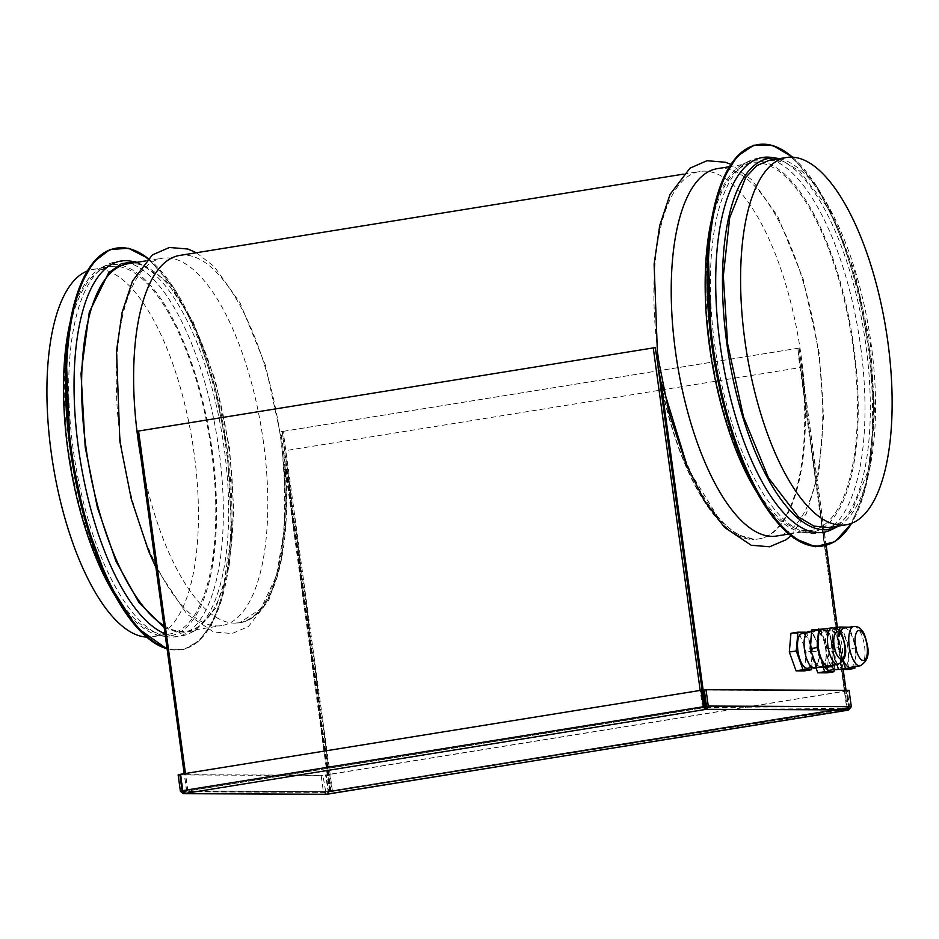 <?xml version="1.0" encoding="UTF-8"?>
<svg xmlns="http://www.w3.org/2000/svg" width="939" height="939" viewBox="0 0 939 939"><rect width="100%" height="100%" fill="white"/><g stroke="black" fill="none" stroke-linecap="round" stroke-linejoin="round"><path stroke-width="0.7" stroke-dasharray="4.7 3.52" d="M843.269 660.457A19.93 7.559 -99.2 0 1 839.689 647.664A19.93 7.559 -99.2 0 1 840.464 632.276M844.173 628.015A19.93 7.559 -99.2 0 1 854.995 647.734A19.93 7.559 -99.2 0 1 850.523 667.383M839.536 631.055L838.093 647.664L842.905 661.021M854.948 666.667L856.603 647.734L849.196 627.205M834.642 627.874L832.952 628.144L831.156 648.779L836.825 664.519M838.093 647.664L831.156 648.779M847.87 669.495L849.666 648.861L842.213 628.179L832.952 628.144M856.603 647.734L849.666 648.861M849.149 627.064L842.213 628.179M848.058 648.849A19.93 7.559 80.8 0 0 837.236 629.142A19.93 7.559 80.8 0 0 832.752 648.79A19.93 7.559 80.8 0 0 843.586 668.498A19.93 7.559 80.8 0 0 848.058 648.849M831.602 666.502A19.93 7.559 -99.2 0 1 825.815 649.905A19.93 7.559 -99.2 0 1 830.299 630.257A19.93 7.559 -99.2 0 1 841.121 649.976A19.93 7.559 -99.2 0 1 836.649 669.613M840.945 649.964A19.461 7.383 80.8 0 0 830.369 630.726A19.461 7.383 80.8 0 0 826.003 649.905A19.461 7.383 80.8 0 0 836.567 669.155A19.461 7.383 80.8 0 0 840.945 649.964M824.935 667.523A19.461 7.383 -99.2 0 1 819.066 651.02A19.461 7.383 -99.2 0 1 823.433 631.841A19.461 7.383 -99.2 0 1 834.008 651.091A19.461 7.383 -99.2 0 1 829.63 670.27M834.184 669.53L835.792 651.103L828.339 630.421L819.078 630.386L817.282 651.02L823.233 667.512M819.078 630.386L812.141 631.501L810.345 652.136L816.026 667.887M817.282 651.02L810.345 652.136M827.059 672.852L828.855 652.218L821.402 631.536L812.141 631.501M835.792 651.103L828.855 652.218M828.339 630.421L821.402 631.536M706.105 707.431L848.539 708.628L846.755 708.346L798.479 355.869L797.857 348.287L799.148 348.076L802.563 374.133A186.063 70.601 -99.2 0 1 758.606 538.939A186.063 70.601 -99.2 0 1 754.005 539.291L737.209 534.549L719.978 520.523L687.724 467.986M804.512 670.88L806.143 652.124L799.371 633.32L790.955 633.285M704.297 690.012L847.33 690.623L849.572 706.961L848.445 708.053M662.277 385.002L661.232 385.166A186.063 70.601 80.8 0 0 677.054 443.56A186.063 70.601 80.8 0 0 752.961 539.456L754.005 539.291M660.317 385.166L661.232 385.166M658.227 354.836A186.063 70.601 80.8 0 0 759.299 538.833A186.063 70.601 80.8 0 0 801.073 355.447A186.063 70.601 80.8 0 0 700.001 171.45A186.063 70.601 80.8 0 0 658.227 354.836M661.526 384.99A186.063 70.601 80.8 0 0 676.843 441.999A186.063 70.601 80.8 0 0 752.961 539.456M847.448 708.886L330.07 791.706L280.914 431.705L282.205 431.506L283.766 438.936L284.54 450.802L800.627 367.513L797.857 348.287M799.148 348.076L280.914 431.705M811.636 667.629L813.08 650.997L806.143 652.124M806.308 632.205L799.371 633.32M813.08 650.997L806.542 632.874M705.06 707.595L660.739 385.096M140.815 457.047A186.063 70.601 80.8 0 0 141.484 460.756A186.063 70.601 80.8 0 0 234.844 623.132A186.063 70.601 80.8 0 0 239.034 622.792A186.063 70.601 80.8 0 0 280.82 439.417A186.063 70.601 80.8 0 0 179.748 255.42M137.329 431.236L655.187 347.653M776.635 536.028A186.063 70.601 80.8 0 0 818.421 352.653A186.063 70.601 80.8 0 0 717.349 168.656M330.07 791.706L187.87 790.967L703.968 707.701M704.708 707.63L660.54 385.131M848.527 708.616L847.389 708.804L800.627 367.513M847.048 710.201L846.919 708.323M847.365 708.323L328.298 792.117L847.541 708.323L848.492 707.267L846.262 690.928L325.551 774.968L328.298 792.117L325.833 792.399L322.91 775.262L180.265 774.64M184.678 793.373L184.431 791.495L185.159 791.507L182.107 790.978M807.47 668.298A17.559 6.667 80.8 0 0 811.413 650.997A17.559 6.667 80.8 0 0 801.871 633.625M849.067 690.341L847.33 690.623M846.755 708.346L332.054 791.413L282.205 431.506M329.542 791.894L285.374 469.465L284.447 469.453L284.634 527.601L276.453 575.853L260.831 608.812L239.515 622.792L235.877 622.968A186.063 70.601 80.8 0 0 240.079 622.627A186.063 70.601 80.8 0 0 285.35 525.359A186.063 70.601 80.8 0 0 284.036 457.809A186.063 70.601 80.8 0 0 283.32 450.99L283.39 450.978M263.472 442.21A186.063 70.601 80.8 0 0 162.412 258.213A186.063 70.601 80.8 0 0 120.626 441.6A186.063 70.601 80.8 0 0 221.698 625.597A186.063 70.601 80.8 0 0 263.472 442.21M710.248 346.444A186.063 70.601 80.8 0 0 811.319 530.441A186.063 70.601 80.8 0 0 853.105 347.054A186.063 70.601 80.8 0 0 752.033 163.057A186.063 70.601 80.8 0 0 710.248 346.444M327.793 791.295L328.556 793.995L328.521 791.307L327.793 791.295L849.22 707.267L846.99 690.928L326.279 774.968L328.521 791.307L849.22 707.267L847.776 710.201M332.054 791.413L846.79 708.323M327.828 793.995L327.57 792.117M325.716 792.41L183.281 791.788L325.833 792.399L325.152 791.6L182.518 790.978M185.417 793.385L185.159 791.507M182.459 790.673L703.898 706.644L703.64 707.701L184.431 791.495L183.187 790.673L180.945 774.346L701.656 690.306M330.575 791.73L286.407 469.289L285.374 469.465M286.407 469.289L284.447 469.453M330 791.718L283.32 450.99M282.733 431.424L797.446 348.357M804.864 649.811A17.559 6.667 -99.2 0 1 808.808 632.51A17.559 6.667 -99.2 0 1 818.35 649.87A17.559 6.667 -99.2 0 1 814.406 667.183A17.559 6.667 -99.2 0 1 804.864 649.811M325.833 792.399L326.091 794.277L323.415 791.882L321.185 775.544L178.14 774.921M331.209 791.53L284.54 450.802M285.491 469.289A186.063 70.601 -99.2 0 1 285.656 527.624A186.063 70.601 -99.2 0 1 240.548 622.627A186.063 70.601 -99.2 0 1 235.877 622.968M163.914 625.609A186.063 70.601 80.8 0 0 187.014 631.184A186.063 70.601 80.8 0 0 228.787 447.809A186.063 70.601 80.8 0 0 127.727 263.812M712.02 217.66A187.964 71.329 -99.2 0 1 743.594 163.844A187.964 71.329 -99.2 0 1 854.337 350.881A187.964 71.329 -99.2 0 1 803.068 532.354A187.964 71.329 -99.2 0 1 756.153 491.191M846.99 690.928L846.262 690.928M814.559 668.122A18.51 7.019 80.8 0 0 818.714 649.87A18.51 7.019 80.8 0 0 808.655 631.571M137.704 262.204L165.992 280.421L193.094 321.596L215.289 380.072L229.527 447.809L233.881 511.074L229.104 566.733L215.759 608.167L195.441 630.409L180.347 633.297L164.172 627.545M861.075 349.954A189.866 72.045 80.8 0 0 749.216 161.027A189.866 72.045 80.8 0 0 714.286 341.608A189.866 72.045 80.8 0 0 809.289 533.258A189.866 72.045 80.8 0 0 861.075 349.954M326.279 774.968L325.551 774.968M321.185 775.544L322.91 775.262M180.218 774.335L180.945 774.346M811.437 648.696A18.51 7.019 -99.2 0 1 815.592 630.445A18.51 7.019 -99.2 0 1 825.651 648.755A18.51 7.019 -99.2 0 1 821.496 666.995A18.51 7.019 -99.2 0 1 811.437 648.696M129.758 260.995A189.866 72.045 -99.2 0 1 224.245 448.783A189.866 72.045 -99.2 0 1 189.831 633.226A189.866 72.045 -99.2 0 1 165.029 633.755M825.322 667.523L826.954 648.755L820.181 629.963L811.766 629.928M832.365 665.246L833.891 647.64L827.118 628.848L825.581 628.837M827.118 628.848L820.181 629.963M833.891 647.64L826.954 648.755M771.412 157.435A189.866 72.045 -99.2 0 1 866.415 349.097A189.866 72.045 -99.2 0 1 831.485 529.678M828.433 665.88A18.51 7.019 80.8 0 0 832.588 647.64A18.51 7.019 80.8 0 0 822.529 629.33M218.916 449.64A189.866 72.045 80.8 0 0 107.562 264.575A189.866 72.045 80.8 0 0 73.148 449.018A189.866 72.045 80.8 0 0 167.635 636.806A189.866 72.045 80.8 0 0 218.916 449.64M779.358 158.644A187.964 71.329 -99.2 0 1 871.685 348.076A187.964 71.329 -99.2 0 1 838.644 526.028M114.511 594.751A187.964 71.329 80.8 0 0 161.414 635.903A187.964 71.329 80.8 0 0 212.179 450.614A187.964 71.329 80.8 0 0 101.94 267.392A187.964 71.329 80.8 0 0 70.366 321.208M828.668 527.636L841.203 522.272L852.236 510.593L868.34 470.157L874.714 411.986L870.441 344.261L854.56 271.148L829.536 210.007L799.488 170.898L784.124 161.79L769.37 160.264M211.451 450.603A186.063 70.601 -99.2 0 1 169.666 633.989A186.063 70.601 -99.2 0 1 68.594 449.992A186.063 70.601 -99.2 0 1 110.379 266.606A186.063 70.601 -99.2 0 1 211.451 450.603M146.402 637.088A186.063 70.601 80.8 0 0 152.329 636.783A186.063 70.601 80.8 0 0 194.115 453.408A186.063 70.601 80.8 0 0 93.043 269.411A186.063 70.601 80.8 0 0 87.315 270.995M860.065 665.845A19.93 7.559 80.8 0 0 864.537 646.196A19.93 7.559 80.8 0 0 853.704 626.477M848.774 709.919L845.875 690.329M843.022 669.472L837.259 627.44M826.074 545.747L802.563 374.133M851.309 706.68L706.527 706.351M847.201 708.346L797.88 348.357M702.572 707.9L700.177 690.423M847.753 710.084L847.518 708.323M332.488 791.413L283.179 431.424M187.87 790.967L185.476 773.49M186.755 791.284L141.484 460.756M183.551 792.739L183.422 791.777M180.382 791.26L325.152 791.6M822.728 546.005A203.247 77.127 80.8 0 0 868.411 349.895A203.247 77.127 80.8 0 0 757.961 144.7M148.139 258.507A203.247 77.127 -99.2 0 1 227.226 449.159A203.247 77.127 -99.2 0 1 167.013 648.309M792.469 157.153A203.247 77.127 -99.2 0 1 869.432 349.731A203.247 77.127 -99.2 0 1 851.567 523.316M116.319 248.248A203.247 77.127 -99.2 0 1 226.205 449.323A203.247 77.127 -99.2 0 1 167.083 648.79M832.071 627.792A18.51 7.019 -99.2 0 1 842.119 646.091A18.51 7.019 -99.2 0 1 837.964 664.343M837.236 629.142L830.299 630.257M843.586 668.498L838.562 669.307M830.369 630.726L823.433 631.841M836.567 669.155L834.947 669.413M758.606 538.939L759.299 538.833M848.539 708.628L846.039 690.329M843.175 669.472L837.412 627.416M826.226 545.712L801.213 363.111M683.346 174.149L700.001 171.45M790.826 535.829L806.46 513.363L818.808 472.74L823.562 416.317L819.148 352.759L803.115 278.742L777.715 216.24L751.951 179.948L730.882 164.395M239.034 622.792L240.079 622.627M196.415 252.732L214.362 266.699L240.114 303.004L265.514 365.494L281.547 439.522L285.961 503.081L281.207 559.503L268.859 600.115L248.495 626.501L232.097 633.532L213.634 632.006L186.896 614.106L155.956 567.532M186.603 791.26L184.197 773.701M788.701 534.091L811.319 530.441M808.808 632.51L806.613 632.863M814.406 667.183L812.212 667.535M240.548 622.627L239.515 622.792M145.745 260.901L162.412 258.213M729.415 166.708L752.033 163.057M187.014 631.184L221.698 625.597M743.594 163.844L749.216 161.027M803.068 532.354L809.289 533.258M815.592 630.445L811.66 631.078M821.496 666.995L818.444 667.488M195.441 630.409L189.831 633.226M851.72 523.258L864.326 492.259L871.756 451.002L873.505 402.373L869.444 349.742L857.917 288.707L840.1 232.954L817.658 187.706L792.645 157.165M167.119 649.072L183.821 649.459L198.939 640.914L211.733 623.907L221.698 599.211L231.687 531.38L227.25 449.159L215.09 387.69L196.638 332.054L173.633 287.557L148.221 258.425M101.94 267.392L107.562 264.575M161.414 635.903L167.635 636.806M152.329 636.783L169.666 633.989M93.043 269.411L110.379 266.606"/><path stroke-width="1.41" d="M840.464 632.276A19.93 7.559 -99.2 0 1 844.173 628.015L853.704 626.477A19.93 7.559 80.8 0 0 849.232 646.126A19.93 7.559 80.8 0 0 860.065 665.845C867.096 661.878 869.549 655.105 867.413 645.539C865.605 637.018 863.868 632.111 862.202 630.82C860.159 627.721 857.33 626.266 853.704 626.477M860.065 665.845L850.523 667.383A19.93 7.559 -99.2 0 1 843.269 660.457M849.196 627.205L839.889 627.017L839.536 631.055M842.905 661.021L845.546 668.333L854.807 668.38L854.948 666.667M839.889 627.017L834.642 627.874M836.825 664.519L838.609 669.46L847.87 669.495L854.807 668.38M845.546 668.333L838.609 669.46M838.562 669.307L836.649 669.613A19.93 7.559 -99.2 0 1 831.602 666.502M834.947 669.413L829.63 670.27A19.461 7.383 -99.2 0 1 824.935 667.523M823.233 667.512L824.735 671.69L833.996 671.737L834.184 669.53M816.026 667.887L817.799 672.817L827.059 672.852L833.996 671.737M824.735 671.69L817.799 672.817M848.234 710.013L847.048 710.201L848.774 709.919L851.309 706.68L708.264 706.069L706.527 706.351L705.6 707.994L661.349 384.99L662.277 385.002L687.724 467.986M806.542 632.874L806.308 632.205L797.892 632.17L790.955 633.285L789.312 652.042L796.096 670.845L804.512 670.88L811.449 669.765L811.636 667.629M706.527 706.351L704.297 690.012L706.022 689.731L708.264 706.069L706.363 709.309L704.626 709.591L705.072 708.17L703.64 707.701L701.656 690.306L700.928 690.306L703.64 707.701M848.774 709.919L706.363 709.309L706.187 707.994L704.555 708.159L705.6 707.994M661.349 384.99L660.317 385.166L704.555 708.159M700.177 690.423L653.262 347.911L655.187 347.653L658.251 366.867A186.063 70.601 80.8 0 0 660.011 377.079A186.063 70.601 80.8 0 0 661.526 384.99M797.892 632.17L796.249 650.927L803.033 669.718L811.449 669.765M803.033 669.718L796.096 670.845M796.249 650.927L789.312 652.042M683.346 174.149L179.748 255.42A186.063 70.601 80.8 0 0 137.963 438.795A186.063 70.601 80.8 0 0 140.815 457.047M141.484 460.756L137.329 431.236L653.262 347.911M729.415 166.708L717.349 168.656A186.063 70.601 80.8 0 0 675.564 352.043A186.063 70.601 80.8 0 0 776.635 536.028L788.701 534.091M660.54 385.131L658.039 366.903M806.613 632.863L801.871 633.625A17.559 6.667 80.8 0 0 797.927 650.938A17.559 6.667 80.8 0 0 807.47 668.298L812.212 667.535M706.022 689.731L849.067 690.341L851.309 706.68M704.626 709.591L185.417 793.385L183.68 793.655L183.551 792.739M180.265 774.64L178.14 774.921L180.382 791.26L183.269 793.69L326.091 794.277L847.847 710.201M179.877 774.64L182.107 790.978L183.422 791.777M184.678 793.373L182.459 790.673L180.218 774.335L700.928 690.306M145.745 260.901L127.727 263.812A186.063 70.601 80.8 0 0 85.942 447.199A186.063 70.601 80.8 0 0 163.914 625.609M756.153 491.191A187.964 71.329 -99.2 0 1 709.015 342.618A187.964 71.329 -99.2 0 1 712.02 217.66M811.66 631.078L808.655 631.571A18.51 7.019 80.8 0 0 804.5 649.811A18.51 7.019 80.8 0 0 814.559 668.122L818.444 667.488M164.172 627.545L139.101 602.803L116.002 561.287L97.363 507.471L85.214 447.187L81.024 373.675L89.287 312.206L108.654 272.803L121.577 263.566L137.704 262.204M165.029 633.755A189.866 72.045 -99.2 0 1 78.477 448.161A189.866 72.045 -99.2 0 1 129.758 260.995L135.979 261.899M825.581 628.837L811.766 629.928L810.122 648.685L816.907 667.488L825.322 667.523L832.259 666.397L832.365 665.246M818.702 628.813L817.059 647.57L810.122 648.685M817.059 647.57L823.843 666.361L832.259 666.397M823.843 666.361L816.907 667.488M838.644 526.028A187.964 71.329 -99.2 0 1 837.095 526.861L831.485 529.678A189.866 72.045 -99.2 0 1 719.614 340.74A189.866 72.045 -99.2 0 1 771.412 157.435L777.621 158.351A187.964 71.329 -99.2 0 1 779.358 158.644M822.529 629.33A18.51 7.019 80.8 0 0 818.374 647.57A18.51 7.019 80.8 0 0 828.433 665.88L837.964 664.343A18.51 7.019 -99.2 0 1 827.916 646.032A18.51 7.019 -99.2 0 1 832.071 627.792L822.529 629.33M837.095 526.861A187.964 71.329 -99.2 0 1 726.352 339.812A187.964 71.329 -99.2 0 1 777.621 158.351M70.366 321.208A187.964 71.329 80.8 0 0 67.866 449.992A187.964 71.329 80.8 0 0 114.511 594.751M786.718 157.459L769.37 160.264L756.834 165.616L745.801 177.295L729.697 217.742L723.323 275.913L727.596 343.639L743.477 416.752L768.501 477.892L798.537 517.002L813.913 526.098L828.668 527.636L846.004 524.842A186.063 70.601 80.8 0 0 887.789 341.456A186.063 70.601 80.8 0 0 786.718 157.459A186.063 70.601 80.8 0 0 744.932 340.845A186.063 70.601 80.8 0 0 846.004 524.842M87.315 270.995A186.063 70.601 80.8 0 0 51.258 452.786A186.063 70.601 80.8 0 0 146.402 637.088M660.739 385.096L658.251 366.867M867.049 645.48A15.188 5.763 80.8 0 0 859.162 630.433A15.188 5.763 80.8 0 0 855.394 645.433A15.188 5.763 80.8 0 0 863.281 660.481A15.188 5.763 80.8 0 0 867.049 645.48M845.875 690.329L843.022 669.472M837.259 627.44L826.074 545.747M328.556 793.995L847.753 710.084M326.091 794.277L183.68 793.655M185.476 773.49L138.549 430.978M180.382 791.26L182.518 790.978M703.898 706.644L182.459 790.673M757.961 144.7A203.247 77.127 80.8 0 0 711.257 340.939M792.645 157.165L772.809 145.439L753.864 145.169L737.068 156.379L723.406 178.328L713.593 209.726L708.135 248.823L711.246 340.951A203.247 77.127 80.8 0 0 822.728 546.005M167.013 648.309A203.247 77.127 -99.2 0 1 71.188 448.478A203.247 77.127 -99.2 0 1 148.139 258.507M851.567 523.316A203.247 77.127 -99.2 0 1 712.29 340.798A203.247 77.127 -99.2 0 1 792.469 157.153M70.155 448.631A203.247 77.127 -99.2 0 1 116.319 248.248M167.083 648.79A203.247 77.127 -99.2 0 1 70.155 448.642L66.188 356.597L71.153 317.089L80.449 284.963L93.607 262.004L109.957 249.504L128.573 248.295L148.221 258.425M844.642 645.386A13.768 5.223 80.8 0 0 837.494 631.747A13.768 5.223 80.8 0 0 834.067 645.339A13.768 5.223 80.8 0 0 841.215 658.978A13.768 5.223 80.8 0 0 844.642 645.386M846.039 690.329L843.175 669.472M837.412 627.416L826.226 545.712M730.882 164.395L725.436 162.247L706.997 160.71L689.942 168.198L670.07 194.361L659.718 225.513L654.119 264.129L657.488 354.731L668.873 412.233L686.209 464.406L704.203 500.452L724.485 527.342L751.235 545.254L769.698 546.768L786.096 539.737L790.826 535.829M155.956 567.532L148.608 551.17L131.272 498.996L119.887 441.483L116.518 350.893L122.129 312.276L132.469 281.125L152.341 254.962L169.396 247.473L187.835 249.011L196.415 252.732M184.197 773.701L140.228 452.727M851.72 523.258L835.123 541.615L815.381 546.744L794.018 538.211L772.539 516.743L752.28 483.796L734.556 441.541L720.565 392.842L711.246 340.951M167.119 649.072L136.93 627.639L108.384 582.814L85.109 520.417L70.143 448.642M837.964 664.343C844.666 660.692 847.013 654.401 845.006 645.445C841.731 630.738 839.748 628.977 832.071 627.792"/></g></svg>
